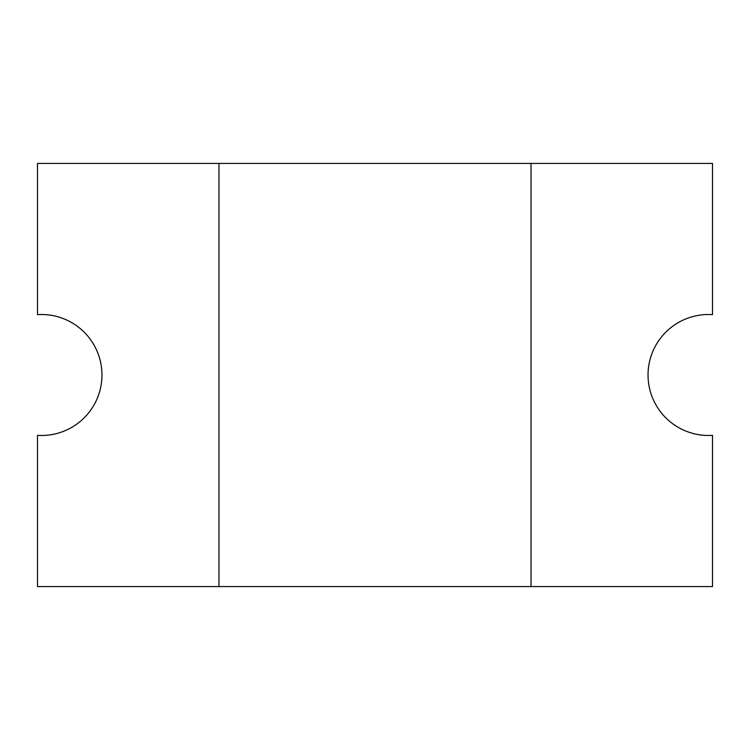 <?xml version="1.0" encoding="UTF-8"?>
<svg xmlns="http://www.w3.org/2000/svg" width="750" height="750" viewBox="0 0 750 750"><rect width="100%" height="100%" fill="white"/><g stroke="black" fill="none" stroke-linecap="round" stroke-linejoin="round"><path stroke-width="1.12" d="M648.038 375A60.487 60.487 0 0 1 712.5 314.644L712.5 163.416L37.5 163.416L37.5 314.644A60.487 60.487 0 0 1 101.963 375A60.487 60.487 0 0 1 37.5 435.356L37.5 586.584L712.5 586.584L712.5 435.356A60.487 60.487 0 0 1 648.038 375M531.028 586.584L531.028 163.416M218.972 163.416L218.972 586.584"/></g></svg>
